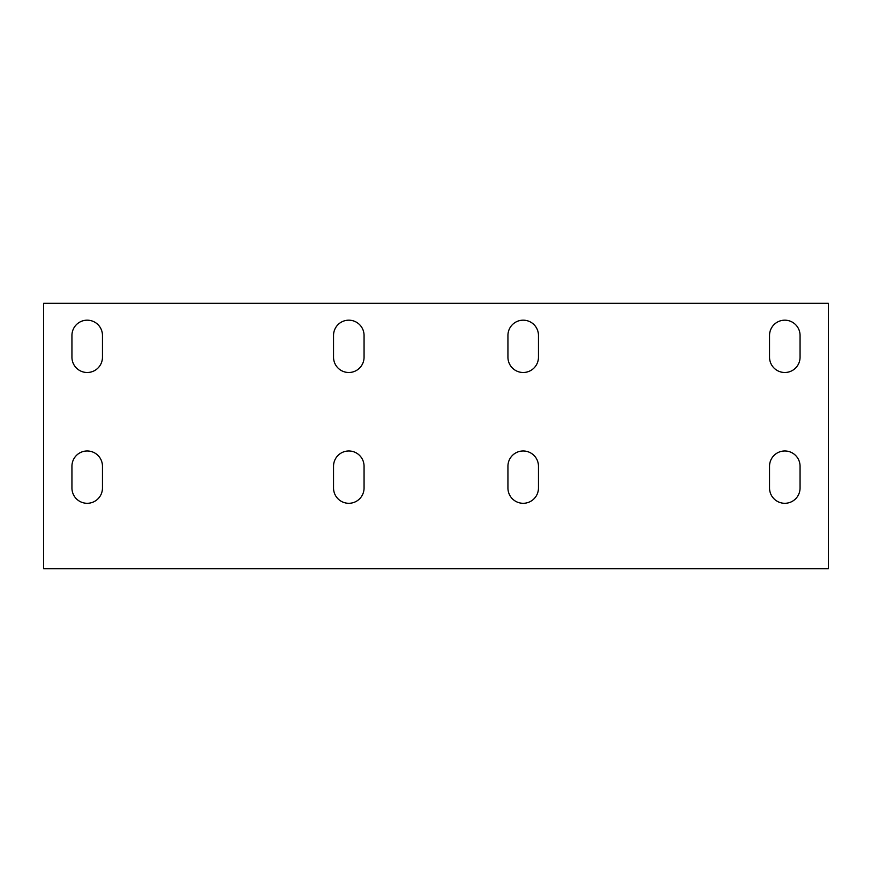 <?xml version="1.0" encoding="UTF-8"?>
<svg xmlns="http://www.w3.org/2000/svg" width="872" height="872" viewBox="0 0 872 872"><rect width="100%" height="100%" fill="white"/><g stroke="black" fill="none" stroke-linecap="round" stroke-linejoin="round"><path stroke-width="1.31" d="M43.6 568.697L828.4 568.697L828.4 303.303L43.6 303.303L43.6 568.697M538.46 357.237A15.26 15.26 0 0 1 523.2 372.497A15.26 15.26 0 0 1 507.94 357.237L507.94 335.437A15.26 15.26 0 0 1 523.2 320.177A15.26 15.26 0 0 1 538.46 335.437L538.46 357.237A15.26 15.26 0 0 1 523.2 372.497A15.26 15.26 0 0 1 507.94 357.237M102.46 357.237A15.26 15.26 0 0 1 87.2 372.497A15.26 15.26 0 0 1 71.94 357.237L71.94 335.437A15.26 15.26 0 0 1 87.2 320.177A15.26 15.26 0 0 1 102.46 335.437L102.46 357.237A15.26 15.26 0 0 1 87.2 372.497A15.26 15.26 0 0 1 71.94 357.237M364.06 357.237A15.26 15.26 0 0 1 348.8 372.497A15.26 15.26 0 0 1 333.54 357.237L333.54 335.437A15.26 15.26 0 0 1 348.8 320.177A15.26 15.26 0 0 1 364.06 335.437L364.06 357.237M800.06 357.237A15.26 15.26 0 0 1 784.8 372.497A15.26 15.26 0 0 1 769.54 357.237L769.54 335.437A15.26 15.26 0 0 1 784.8 320.177A15.26 15.26 0 0 1 800.06 335.437L800.06 357.237M800.06 488.037A15.26 15.26 0 0 1 784.8 503.297A15.26 15.26 0 0 1 769.54 488.037L769.54 466.237A15.26 15.26 0 0 1 784.8 450.977A15.26 15.26 0 0 1 800.06 466.237L800.06 488.037M364.06 488.037A15.26 15.26 0 0 1 348.8 503.297A15.26 15.26 0 0 1 333.54 488.037L333.54 466.237A15.26 15.26 0 0 1 348.8 450.977A15.26 15.26 0 0 1 364.06 466.237L364.06 488.037A15.26 15.26 0 0 1 348.8 503.297A15.26 15.26 0 0 1 333.54 488.037M538.46 488.037A15.26 15.26 0 0 1 523.2 503.297A15.26 15.26 0 0 1 507.94 488.037L507.94 466.237A15.26 15.26 0 0 1 523.2 450.977A15.26 15.26 0 0 1 538.46 466.237L538.46 488.037A15.26 15.26 0 0 1 523.2 503.297A15.26 15.26 0 0 1 507.94 488.037M102.46 488.037A15.26 15.26 0 0 1 87.2 503.297A15.26 15.26 0 0 1 71.94 488.037L71.94 466.237A15.26 15.26 0 0 1 87.2 450.977A15.26 15.26 0 0 1 102.46 466.237L102.46 488.037A15.26 15.26 0 0 1 87.2 503.297A15.26 15.26 0 0 1 71.94 488.037M507.94 335.437A15.26 15.26 0 0 1 523.2 320.177A15.26 15.26 0 0 1 538.46 335.437M333.54 335.437A15.26 15.26 0 0 1 348.8 320.177A15.26 15.26 0 0 1 364.06 335.437M769.54 335.437A15.26 15.26 0 0 1 784.8 320.177A15.26 15.26 0 0 1 800.06 335.437M769.54 466.237A15.26 15.26 0 0 1 784.8 450.977A15.26 15.26 0 0 1 800.06 466.237M333.54 466.237A15.26 15.26 0 0 1 348.8 450.977A15.26 15.26 0 0 1 364.06 466.237M507.94 466.237A15.26 15.26 0 0 1 523.2 450.977A15.26 15.26 0 0 1 538.46 466.237"/></g></svg>
